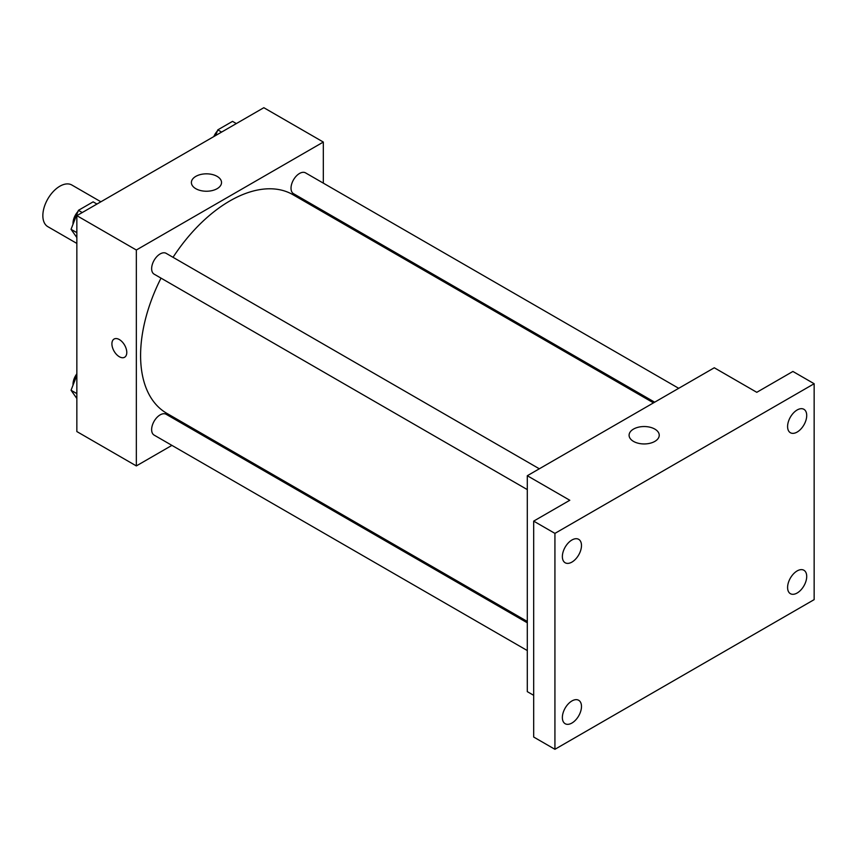 <?xml version="1.0" encoding="UTF-8"?>
<svg xmlns="http://www.w3.org/2000/svg" width="857" height="857" viewBox="0 0 857 857"><rect width="100%" height="100%" fill="white"/><g stroke="black" fill="none" stroke-linecap="round" stroke-linejoin="round"><path stroke-width="1.29" d="M100.88 201.781L71.87 185.026A24.039 13.883 120 0 0 53.348 191.465A24.039 13.883 120 0 0 42.85 215.664A24.039 13.883 120 0 0 47.831 226.666L76.851 243.42M171.914 445.372L136.338 465.919L76.851 431.564L76.851 215.664L263.827 107.703L323.325 142.058L323.325 183.13M197.121 430.825L195.953 431.5M161.009 278.129A126.204 72.866 120 0 0 140.591 355.505A126.204 72.866 120 0 0 166.729 413.288L527.301 621.464M653.505 402.865L292.933 194.689A126.204 72.866 120 0 0 173.028 257.314M323.325 210.897L323.325 212.236M136.338 465.919L136.338 250.008L323.325 142.058M678.712 388.317L305.531 172.868A12.019 6.942 120 0 0 296.276 176.081A12.019 6.942 120 0 0 291.026 188.176A12.019 6.942 120 0 0 293.512 193.682L654.673 402.19M527.301 622.803L166.151 414.285A12.019 6.942 120 0 0 156.885 417.509A12.019 6.942 120 0 0 151.635 429.603A12.019 6.942 120 0 0 154.131 435.11L527.301 650.559M527.301 489.604L154.131 274.154A12.019 6.942 -60 0 1 154.131 260.282A12.019 6.942 -60 0 1 166.151 253.34L539.321 468.79M136.338 250.008L76.851 215.664M195.803 188.69A15.072 8.699 180 0 1 191.39 182.541A15.072 8.699 180 0 1 206.462 173.832A15.072 8.699 180 0 1 221.535 182.541A15.072 8.699 180 0 1 212.225 190.575A15.072 8.699 180 0 1 195.803 188.69M126.782 352.441A10.52 6.074 60 0 1 124.597 357.262A10.52 6.074 60 0 1 114.088 351.188A10.52 6.074 60 0 1 114.088 339.04A10.52 6.074 60 0 1 122.187 341.857A10.52 6.074 60 0 1 126.782 352.441M124.608 357.251A10.52 6.074 60 0 1 114.088 351.188A10.52 6.074 60 0 1 114.088 339.04M533.675 695.316L527.301 691.642L527.301 475.731L714.288 367.771L756.785 392.313L792.907 371.456L814.15 383.722L814.15 599.632L554.929 749.297L533.675 737.031L533.675 521.12L569.798 500.263L527.301 475.731M554.929 749.297L554.929 533.386L533.675 521.12M554.929 533.386L814.15 383.722M633.505 441.398A15.072 8.699 180 0 1 629.092 435.249A15.072 8.699 180 0 1 644.164 426.54A15.072 8.699 180 0 1 659.237 435.249A15.072 8.699 180 0 1 649.938 443.283A15.072 8.699 180 0 1 633.505 441.398M797.149 432.057A13.519 7.809 -60 0 1 790.39 432.731A13.519 7.809 -60 0 1 788.322 421.89A13.519 7.809 -60 0 1 797.149 409.978A13.519 7.809 -60 0 1 803.909 409.303A13.519 7.809 -60 0 1 805.987 420.144A13.519 7.809 -60 0 1 797.149 432.057M571.919 562.096A13.519 7.809 -60 0 1 565.159 562.76A13.519 7.809 -60 0 1 563.092 551.929A13.519 7.809 -60 0 1 571.919 540.006A13.519 7.809 -60 0 1 578.689 539.342A13.519 7.809 -60 0 1 580.757 550.173A13.519 7.809 -60 0 1 571.919 562.096M571.919 723.04A13.519 7.809 -60 0 1 565.159 723.715A13.519 7.809 -60 0 1 563.092 712.874A13.519 7.809 -60 0 1 571.919 700.962A13.519 7.809 -60 0 1 578.689 700.287A13.519 7.809 -60 0 1 580.757 711.128A13.519 7.809 -60 0 1 571.919 723.04M797.149 593.012A13.519 7.809 -60 0 1 790.39 593.676A13.519 7.809 -60 0 1 788.322 582.846A13.519 7.809 -60 0 1 797.149 570.923A13.519 7.809 -60 0 1 803.909 570.259A13.519 7.809 -60 0 1 805.987 581.089A13.519 7.809 -60 0 1 797.149 593.012M76.851 237.56L71.045 229.312L78.416 210.34L93.134 201.845L96.959 204.052M76.851 232.654L71.045 229.312M82.24 212.547L78.416 210.34M77.955 211.508A12.019 6.942 120 0 0 73.027 223.27A12.019 6.942 120 0 0 73.059 224.138M215.589 135.556L217.796 129.868L232.515 121.373L236.339 123.579M221.62 132.074L217.796 129.868M217.346 131.035A12.019 6.942 120 0 0 213.811 136.584M76.851 398.505L71.045 390.256L76.851 375.323M76.851 393.609L71.045 390.256M76.851 373.813A12.019 6.942 120 0 0 73.027 384.215A12.019 6.942 120 0 0 73.059 385.093"/></g></svg>
